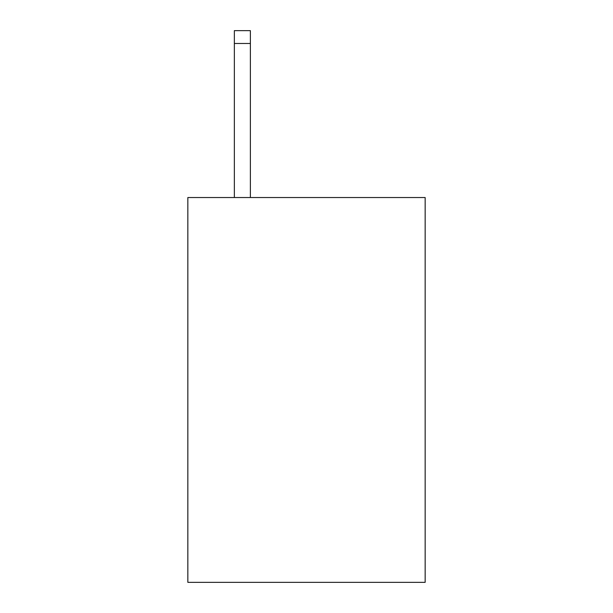 <?xml version="1.0" encoding="UTF-8"?>
<svg xmlns="http://www.w3.org/2000/svg" width="613" height="613" viewBox="0 0 613 613"><rect width="100%" height="100%" fill="white"/><g stroke="black" fill="none" stroke-linecap="round" stroke-linejoin="round"><path stroke-width="0.92" d="M425.154 197.532L425.154 582.35L187.846 582.35L187.846 197.532L425.154 197.532M250.38 197.532L250.38 43.477L234.35 43.477L234.35 30.65L250.38 30.65L250.38 43.477M234.35 197.532L234.35 43.477"/></g></svg>
